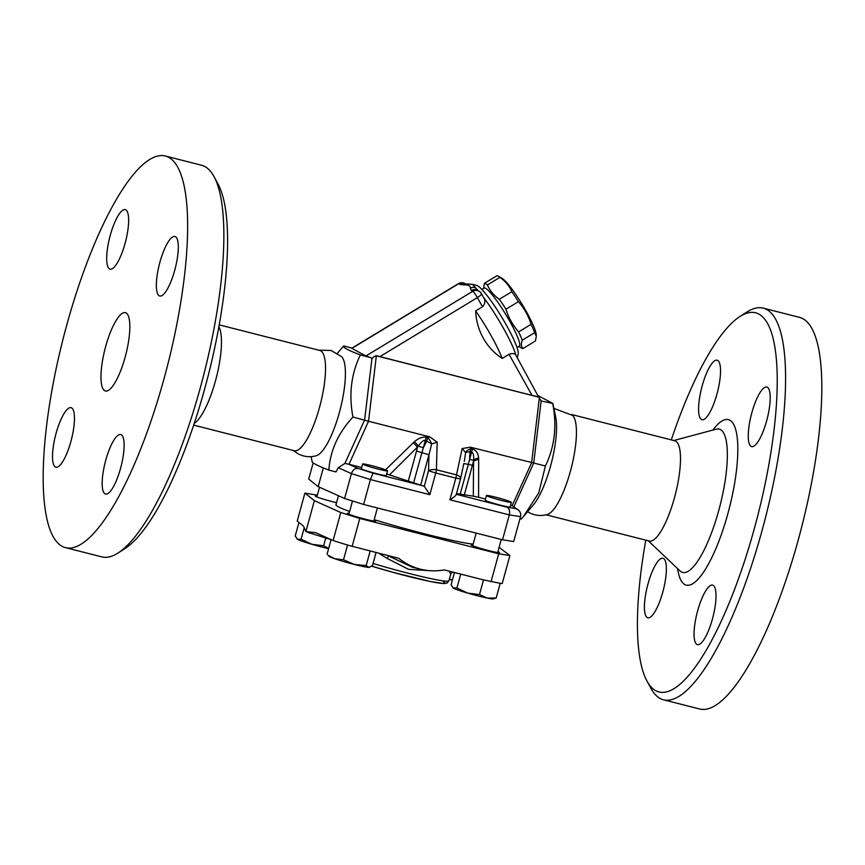 <?xml version="1.0" encoding="UTF-8"?>
<svg xmlns="http://www.w3.org/2000/svg" width="865" height="865" viewBox="0 0 865 865"><rect width="100%" height="100%" fill="white"/><g stroke="black" fill="none" stroke-linecap="round" stroke-linejoin="round"><path stroke-width="1.3" d="M318.817 350.206L331.079 350.466L341.599 356.65A51.727 13.797 104.3 0 1 340.291 409.048A51.727 13.797 104.3 0 1 316.406 455.704C310.092 457.499 303.961 456.861 298.025 453.79L293.311 450.481M193.684 425.126L294.295 450.73A51.727 13.797 -75.7 0 0 320.428 403.955A51.727 13.797 -75.7 0 0 319.78 350.455L219.191 324.862M118.213 552.919L125.328 548.313A195.609 52.17 -75.7 0 0 208.238 375.453A195.609 52.17 -75.7 0 0 218.023 183.986L213.979 176.536A202.075 53.89 104.3 0 1 203.87 374.34A202.075 53.89 104.3 0 1 118.213 552.919A202.075 53.89 104.3 0 1 101.821 556.887L65.578 547.675A202.075 53.89 -75.7 0 0 167.669 364.965A202.075 53.89 -75.7 0 0 165.161 155.981A202.075 53.89 -75.7 0 0 64.843 332.138A202.075 53.89 -75.7 0 0 62.194 546.345A202.075 53.89 -75.7 0 0 65.589 547.675M194.29 423.32A51.727 13.797 -75.7 0 0 216.358 377.518A51.727 13.797 -75.7 0 0 218.856 326.732M201.394 165.193A202.075 53.89 104.3 0 1 213.979 176.536M125.079 243.389A30.718 8.196 104.3 0 1 110.093 269.145A30.718 8.196 104.3 0 1 109.725 237.356A30.718 8.196 104.3 0 1 125.241 209.611A30.718 8.196 104.3 0 1 125.079 243.389M159.236 295.798A30.718 8.196 104.3 0 1 159.647 263.219A30.718 8.196 104.3 0 1 174.903 236.469A30.718 8.196 104.3 0 1 175.271 268.247A30.718 8.196 104.3 0 1 159.755 296.003A30.718 8.196 104.3 0 1 159.236 295.798M105.735 460.277A30.718 8.196 104.3 0 1 120.722 434.522A30.718 8.196 104.3 0 1 121.089 466.311A30.718 8.196 104.3 0 1 105.573 494.056A30.718 8.196 104.3 0 1 105.735 460.277M71.568 407.869A30.718 8.196 104.3 0 1 71.168 440.447A30.718 8.196 104.3 0 1 55.911 467.197A30.718 8.196 104.3 0 1 55.544 435.419A30.718 8.196 104.3 0 1 71.06 407.664A30.718 8.196 104.3 0 1 71.568 407.869M104.762 390.731A40.417 10.78 -75.7 0 0 105.444 391.002A40.417 10.78 -75.7 0 0 125.858 354.455A40.417 10.78 -75.7 0 0 125.36 312.665A40.417 10.78 -75.7 0 0 105.292 347.892A40.417 10.78 -75.7 0 0 104.762 390.731M519.952 518.73L521.303 519.076L533.283 504.998A51.727 13.797 -75.7 0 0 551.438 462.775A51.727 13.797 -75.7 0 0 555.676 416.995L552.854 403.458L538.419 395.802M527.585 511.723L529.045 512.577C534.981 515.637 541.112 516.275 547.426 514.48A51.727 13.797 -75.7 0 0 571.311 467.824A51.727 13.797 -75.7 0 0 572.63 415.427L553.881 408.377M671.305 439.896A195.609 52.17 104.3 0 1 739.672 316.698A195.609 52.17 104.3 0 1 762.714 495.039A195.609 52.17 104.3 0 1 655.8 690.713A195.609 52.17 104.3 0 1 646.977 681.036A195.609 52.17 104.3 0 1 645.798 540.16M702.153 385.963A30.718 8.196 104.3 0 1 717.139 360.208A30.718 8.196 104.3 0 1 717.507 391.986A30.718 8.196 104.3 0 1 702.002 419.741A30.718 8.196 104.3 0 1 702.153 385.963M767.32 387.261A30.718 8.196 104.3 0 1 766.92 419.817A30.718 8.196 104.3 0 1 751.674 446.6A30.718 8.196 104.3 0 1 751.285 414.832A30.718 8.196 104.3 0 1 766.801 387.066A30.718 8.196 104.3 0 1 767.32 387.261M712.468 618.886A30.718 8.196 104.3 0 1 697.482 644.652A30.718 8.196 104.3 0 1 697.104 612.874A30.718 8.196 104.3 0 1 712.619 585.118A30.718 8.196 104.3 0 1 712.468 618.886M647.301 617.599A30.718 8.196 104.3 0 1 647.701 585.032A30.718 8.196 104.3 0 1 662.947 558.26A30.718 8.196 104.3 0 1 663.336 590.027A30.718 8.196 104.3 0 1 647.82 617.794A30.718 8.196 104.3 0 1 647.301 617.599M546.172 514.816L649.258 541.036A51.727 13.797 -75.7 0 0 675.381 494.304A51.727 13.797 -75.7 0 0 674.765 440.772L571.679 414.54M646.977 681.036L651.021 688.475A202.075 53.89 -75.7 0 0 660.136 698.477A202.075 53.89 -75.7 0 0 663.52 699.807A202.075 53.89 -75.7 0 0 765.579 517.248A202.075 53.89 -75.7 0 0 763.179 308.124A202.075 53.89 -75.7 0 0 746.776 312.103L739.672 316.698M663.52 699.807L699.763 709.019A202.075 53.89 -75.7 0 0 801.812 526.471A202.075 53.89 -75.7 0 0 799.411 317.347L763.179 308.124M304.88 493.104L297.214 521.108L303.529 526.136L305.896 531.629L314.373 500.651L304.88 493.104L317.347 495.158M336.539 502.695A14.716 0.952 -164.7 0 1 322.245 498.791A14.716 0.952 -164.7 0 1 315.26 496.023A14.716 0.952 -164.7 0 1 317.098 496.056M338.442 495.732L335.966 504.782A74.044 4.779 15.3 0 0 349.611 511.496M374.199 519.66A74.044 4.779 15.3 0 0 473.155 544.161M499.083 547.394L509.885 555.535L498.694 553.805L359.775 518.459L340.778 512.513L314.373 500.651M374.048 520.189A14.716 0.952 -164.7 0 1 375.648 521.098A14.716 0.952 -164.7 0 1 363.116 518.643A14.716 0.952 -164.7 0 1 347.719 513.713A14.716 0.952 -164.7 0 1 347.265 513.334A14.716 0.952 -164.7 0 1 349.103 513.367M497.905 551.697A14.716 0.952 -164.7 0 1 499.505 552.605A14.716 0.952 -164.7 0 1 488.866 550.648A14.716 0.952 -164.7 0 1 471.122 544.842A14.716 0.952 -164.7 0 1 472.96 544.874M483.611 288.391L484.422 283.298A37.995 5.428 58.8 0 1 485.687 283.677A37.995 5.428 58.8 0 1 487.428 284.92C489.806 290.662 493.785 295.452 499.343 299.268A37.995 5.428 58.8 0 1 505.949 309.227C508.588 317.736 512.804 325.294 518.622 331.89A37.995 5.428 58.8 0 1 522.222 340.215C520.892 343.946 521.141 346.724 522.979 348.53A37.995 5.428 58.8 0 1 521.584 348.087L518.784 346.476M517.032 347.525L519.303 346.151A33.951 4.855 -121.2 0 0 507.939 318.082A33.951 4.855 -121.2 0 0 485.622 288.305A33.951 4.855 -121.2 0 0 484.141 288.067L481.87 289.451M502.046 278.357A33.951 4.855 58.8 0 1 502.165 278.422A33.951 4.855 58.8 0 1 522.298 304.653A33.951 4.855 58.8 0 1 536.214 334.658L536.278 336.463L534.7 332.668A37.995 5.428 -121.2 0 0 531.088 324.343C528.461 315.822 524.233 308.264 518.427 301.669A37.995 5.428 -121.2 0 0 511.821 291.721C509.431 285.98 505.463 281.19 499.905 277.373A37.995 5.428 -121.2 0 0 498.283 276.195A37.995 5.428 -121.2 0 0 498.154 276.119A37.995 5.428 -121.2 0 0 496.899 275.751L484.422 283.298M522.979 348.53L535.446 340.983L536.278 336.463M522.222 340.215L534.7 332.668M518.622 331.89L531.088 324.343M505.949 309.227L518.427 301.669M499.343 299.268L511.821 291.721M487.428 284.92L499.905 277.373M495.807 497.245A12.932 0.833 -164.7 0 1 511.41 502.349A12.932 0.833 -164.7 0 1 498.716 499.732A12.932 0.833 -164.7 0 1 486.454 495.515A12.932 0.833 -164.7 0 1 495.807 497.245M511.41 502.349L510.134 507.009A12.932 0.833 -164.7 0 1 497.44 504.403A12.932 0.833 -164.7 0 1 485.179 500.186L486.454 495.515M487.341 598.104L496.186 597.996L493.234 598.883A21.02 1.352 -164.7 0 1 487.341 598.104A21.02 1.352 -164.7 0 1 467.716 593.109L479.491 594.59L487.341 598.104M454.449 572.5L451.076 584.848L453.509 588.232A21.02 1.352 -164.7 0 1 452.957 587.865A21.02 1.352 -164.7 0 1 452.903 587.8M452.957 587.865L456.925 588.016L467.716 593.109A21.02 1.352 -164.7 0 1 453.509 588.232M449.324 579.312L452.492 579.669M452.352 580.155A21.02 1.352 -164.7 0 1 449.292 579.431M298.922 522.471L295.214 536.03L297.647 539.414L301.074 539.198L311.854 544.29A21.02 1.352 -164.7 0 1 297.647 539.414A21.02 1.352 -164.7 0 1 297.095 539.046A21.02 1.352 -164.7 0 1 297.041 538.982M328.614 548.669A21.02 1.352 -164.7 0 1 311.854 544.29L323.629 545.772L328.668 548.464M297.095 539.046L297.647 539.414M378.773 553.254L387.261 558.487L388.536 555.946L412.324 567.202L420.768 569.257A59.426 57.144 -61.6 0 0 444.221 569.905L483.503 579.896L479.491 594.59M460.731 574.101L456.925 588.016M483.503 579.896L500.208 583.313L496.186 597.996M500.208 583.313L502.23 583.54L509.885 555.535M304.037 528.364L301.074 539.198M325.759 537.987L323.629 545.772M498.597 582.988L500.002 583.205M387.163 470.495A12.932 0.833 -164.7 0 1 387.552 470.83A12.932 0.833 -164.7 0 1 374.859 468.225A12.932 0.833 -164.7 0 1 362.608 464.008A12.932 0.833 -164.7 0 1 373.615 466.159A12.932 0.833 -164.7 0 1 387.163 470.495M387.552 470.83L386.277 475.501A12.932 0.833 -164.7 0 1 373.583 472.896A12.932 0.833 -164.7 0 1 361.332 468.679L362.608 464.008M354.358 564.456L366.187 565.537L368.814 567.418A21.02 1.352 -164.7 0 1 354.358 564.456A21.02 1.352 -164.7 0 1 334.82 558.768L343.513 559.774L354.358 564.456M368.814 567.418L369.387 567.375A21.02 1.352 -164.7 0 1 368.814 567.418L372.447 565.678L376.037 552.551M327.9 555.146L334.82 558.768A21.02 1.352 -164.7 0 1 329.1 556.357L327.9 555.146M331.09 539.609L327.111 554.141M305.896 531.629L315.541 532.624L333.111 540.517L347.535 545.08L343.513 559.774M370.144 551.059L366.187 565.537M347.535 545.08L398.916 558.379A59.426 57.144 -61.6 0 0 420.768 569.257M345.957 544.539L348.336 545.285M429.7 436.825L427.937 437.755A6.466 1.892 -121.5 0 1 431.678 443.907L437.171 442.188L429.7 436.825L368.533 421.266L376.351 355.829L539.425 397.316L531.607 462.753L512.08 505.787L510.566 505.398M361.646 467.511L349.006 464.289L368.533 421.266L352.942 417.038C338.193 433.019 330.16 450.708 328.851 470.106C316.579 465.392 311.022 462.386 312.189 461.099M420.768 484.735L428.975 454.763L428.532 470.787L424.282 486.335L386.698 473.977M349.006 464.289L344.897 463.445L338.269 467.706L335.998 471.922L328.851 470.106M313.152 462.829L308.708 479.091L318.201 486.649L344.605 498.5L363.603 504.457L502.522 539.803L513.724 541.533L520.525 516.632C521.13 513.951 520.352 511.68 518.2 509.809L515.767 508.555L506.977 507.193C509.334 508.469 510.123 511.042 509.334 514.902L520.525 516.632M387.261 558.487L408.518 569.321L430.056 570.705M449.043 571.127L450.784 573.96L452.482 572.003M340.778 512.513L333.111 540.517M498.694 553.805L491.028 581.81M359.775 518.459L352.109 546.464M516.135 355.818C515.378 353.493 513.021 352.985 509.053 354.315L531.997 395.37L538.495 396.819L515.908 355.288M509.053 354.315L502.208 358.456A61.977 59.599 -61.6 0 1 475.653 310.935L482.497 306.794C485.406 303.572 485.654 300.296 483.243 296.965L481.459 293.624A6.466 6.466 0 0 0 478.886 291.094A6.466 6.217 118.4 0 0 472.744 291.3A6.466 0.919 58.8 0 1 477.372 297.625A6.466 1.514 -29.2 0 0 481.459 293.624M531.997 395.37L375.994 355.634L372.923 357.494L371.864 359.267L371.107 357.699L365.884 355.991L351.709 348.26L458.418 283.655A6.466 0.919 58.8 0 1 458.699 283.698A6.466 6.217 -61.6 0 1 464.84 283.504A6.466 6.466 0 0 0 458.418 283.655M351.839 348.4L458.699 283.698L460.094 284.455A6.466 6.217 -61.6 0 1 465.586 283.958M460.094 284.455L464.364 284.92A6.466 5.687 -92.8 0 1 467.122 283.958L465.424 283.936L466.235 284.25M481.286 293.473A6.466 6.217 118.4 0 0 478.886 291.094L477.491 290.337A6.466 6.217 118.4 0 0 471.349 290.543L472.744 291.3L365.884 355.991M478.226 290.737A45.261 6.466 -121.2 0 0 475.49 287.753A6.466 6.217 -177.2 0 0 470.29 288.132L471.349 290.543M475.49 287.753L472.571 284.39L467.122 283.958M516.059 355.537A45.261 6.466 -121.2 0 0 483.557 297.376M517.292 357.753L518.2 353.893A40.417 5.774 -121.2 0 0 517.724 349.774A40.417 5.774 -121.2 0 0 499.375 313.335A40.417 5.774 -121.2 0 0 477.599 285.818A40.417 5.774 -121.2 0 0 476.777 285.472L472.571 284.39M318.201 486.649L323.326 467.9M423.85 486.054L373.064 473.123L370.415 479.556L429.84 494.683L435.776 472.993L455.833 478.096A6.466 1.719 -75.7 0 0 456.482 474.874A6.466 2.887 12.2 0 1 460.602 478.626A6.466 2.887 12.2 0 1 460.494 478.918L460.494 478.918A6.466 6.466 0 0 0 460.602 478.626L463.802 463.618M424.282 486.335L429.84 494.683M373.064 473.123L358.142 468.452C354.996 468.181 352.747 469.9 351.417 473.609L370.415 479.556L363.603 504.457M502.522 539.803L509.334 514.902L449.908 499.786C453.606 497.483 455.714 495.775 456.223 494.65L456.244 494.466M344.605 498.5L351.417 473.609L338.269 467.706M512.08 505.787L518.2 509.809M389.51 474.853L418.292 446.232C421.147 441.983 423.493 440.036 425.342 440.371A6.466 1.719 104.3 0 1 426.402 437.366C422.747 436.565 418.714 438.047 414.292 441.788L385.574 469.803M414.292 441.788A6.466 2.476 -131.1 0 1 418.292 446.232L423.342 447.67L425.342 440.371L431.678 443.907L428.975 454.763L416.519 451.043L417.481 447.497A6.466 2.649 45.6 0 0 413.07 442.923M464.343 461.283L465.608 452.546A6.466 3.838 162.7 0 1 471.079 448.74L470.441 447.194L462.17 448.546L465.608 452.546A6.466 0.952 176.8 0 1 470.019 451.735L471.555 452.125C473.306 452.709 473.977 455.423 473.555 460.288L473.317 496.175L456.515 493.591M485.503 499.019L478.583 497.267L478.669 459.618A6.466 3.849 0.1 0 0 473.393 461.715L464.213 495.245M478.583 497.267L473.317 496.175M514.005 506.479L533.727 463.035L470.441 447.194M413.665 482.562L423.342 447.67L426.867 440.761A6.466 1.719 104.3 0 1 427.937 437.755L426.402 437.366M472.614 449.119L471.079 448.74A6.466 1.719 -75.7 0 0 470.019 451.735L469.554 459.423L473.555 460.288A6.466 3.871 175.9 0 1 478.615 458.158C478.161 453.174 476.161 450.157 472.614 449.119A6.466 1.719 -75.7 0 0 471.555 452.125L468.333 464.408L472.42 465.262M463.856 463.532L468.333 464.408L460.126 494.38M428.532 470.787A6.466 2.584 1.6 0 1 436.414 469.771A6.466 1.719 104.3 0 1 435.776 472.993L428.532 470.787M475.653 310.935A45.261 6.466 58.8 0 1 502.208 358.456M375.994 355.634L372.923 357.494M538.495 396.819L541.144 400.96L552.854 403.458M337.404 353.298L343.686 345.946C342.518 347.243 348.076 350.249 360.359 354.964C351.158 373.94 348.692 394.635 352.942 417.038M352.023 348.065L343.686 345.946M371.107 357.699L360.359 354.964M371.864 359.267L364.608 420.012L344.897 463.445M523.357 516.708L538.808 492.747L545.393 466.008C554.584 447.021 557.06 426.326 552.811 403.923M541.144 400.96L533.727 463.035L545.393 466.008M677.63 568.651A85.354 22.76 -75.7 0 0 684.831 584.589A85.354 22.76 -75.7 0 0 733.974 486.963A85.354 22.76 -75.7 0 0 712.89 430.067M716.436 429.127L716.123 429.202A73.947 19.722 104.3 0 1 720.761 502.727A73.947 19.722 104.3 0 1 681.447 571.981A73.947 19.722 104.3 0 1 680.063 570.965L680.301 571.181M358.142 468.452L348.552 464.148M450.784 573.96L448.903 580.837A54.96 3.546 -164.7 0 1 373.053 563.429M448.903 580.837L447.054 583.064L444.037 583.583L430.705 581.594L393.705 572.543L371.788 566.186A51.727 3.341 15.3 0 0 426.013 580.588A51.727 3.341 15.3 0 0 443.356 581.734M379.854 356.661L477.372 297.625L482.497 306.794M464.364 284.92C468.462 284.715 470.441 285.774 470.29 288.132M449.908 499.786L455.833 478.096L460.515 478.961L456.223 494.65M512.318 505.82L515.767 508.555M506.977 507.193L456.32 494.304M478.669 459.618L478.615 458.158M416.519 451.043L408.312 481.026M462.17 448.546L456.482 474.874L436.414 469.771L437.171 442.188M165.237 155.992L201.469 165.215M648.263 540.787L680.063 570.965M673.77 440.523L716.123 429.202M316.86 496.932L319.509 487.233M502.165 278.422L498.283 276.195M497.667 552.573L501.246 539.479M472.712 545.75L476.183 533.1M373.81 521.065L377.4 507.96M348.865 514.243L352.488 500.976M307.724 532.343L331.079 539.652M464.84 283.504L465.694 283.958M311.119 456.644L312.135 461.564"/></g></svg>
